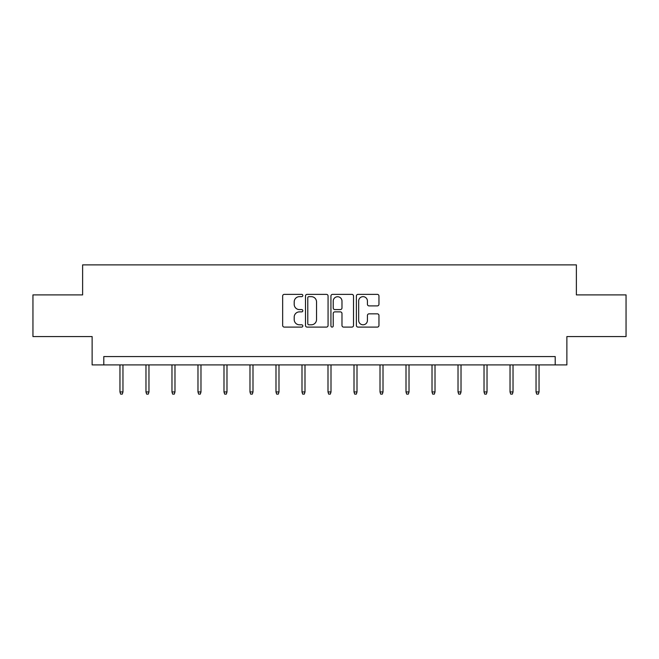 <?xml version="1.0" encoding="UTF-8"?>
<svg xmlns="http://www.w3.org/2000/svg" width="659" height="659" viewBox="0 0 659 659"><rect width="100%" height="100%" fill="white"/><g stroke="black" fill="none" stroke-linecap="round" stroke-linejoin="round"><path stroke-width="0.99" d="M302.827 295.512A1.145 1.145 0 0 0 301.682 294.367L284.301 294.367A1.639 1.639 0 0 0 282.662 296.006L282.662 325.455A1.639 1.639 0 0 0 284.301 327.095L301.682 327.095A1.145 1.145 0 0 0 302.827 325.95A1.145 1.145 0 0 0 301.682 324.805L299.433 324.805A5.239 5.239 0 0 1 294.202 319.566L294.202 317.111A5.239 5.239 0 0 1 299.433 311.872L301.682 311.872A1.145 1.145 0 0 0 302.827 310.727A1.145 1.145 0 0 0 301.682 309.582L299.433 309.582A5.239 5.239 0 0 1 294.202 304.351L294.202 301.896A5.239 5.239 0 0 1 299.433 296.657L301.682 296.657A1.145 1.145 0 0 0 302.827 295.512M377.319 305.9A1.639 1.639 0 0 0 378.958 304.269L378.958 296.006A1.639 1.639 0 0 0 377.319 294.367L358.01 294.367A1.639 1.639 0 0 0 356.379 296.006L356.379 325.455A1.639 1.639 0 0 0 358.01 327.095L377.319 327.095A1.639 1.639 0 0 0 378.958 325.455L378.958 315.472A1.639 1.639 0 0 0 377.319 313.841L369.056 313.841A1.639 1.639 0 0 0 367.417 315.472L367.417 320.422A4.374 4.374 0 0 1 363.043 324.805A4.374 4.374 0 0 1 358.669 320.422L358.669 301.039A4.374 4.374 0 0 1 363.043 296.657A4.374 4.374 0 0 1 367.417 301.039L367.417 304.269A1.639 1.639 0 0 0 369.056 305.9L377.319 305.9M555.207 364.905L566.872 364.905L566.872 336.568L626.05 336.568L626.05 294.894L576.378 294.894L576.378 264.885L82.622 264.885L82.622 294.894L32.95 294.894L32.95 336.568L92.128 336.568L92.128 364.905L555.207 364.905L555.207 356.568L103.793 356.568L103.793 364.905M328.067 296.006A1.639 1.639 0 0 0 326.436 294.367L307.127 294.367A1.639 1.639 0 0 0 305.488 296.006L305.488 325.455A1.639 1.639 0 0 0 307.127 327.095L326.436 327.095A1.639 1.639 0 0 0 328.067 325.455L328.067 296.006M332.564 294.367L351.873 294.367A1.639 1.639 0 0 1 353.512 296.006L353.512 325.455A1.639 1.639 0 0 1 351.873 327.095L343.611 327.095A1.639 1.639 0 0 1 341.98 325.455L341.98 313.511A1.639 1.639 0 0 0 340.341 311.872L334.863 311.872A1.639 1.639 0 0 0 333.223 313.511L333.223 325.95A1.145 1.145 0 0 1 332.078 327.095A1.145 1.145 0 0 1 330.933 325.95L330.933 296.006A1.639 1.639 0 0 1 332.564 294.367M308.923 296.657A1.145 1.145 0 0 0 307.778 297.802L307.778 323.66A1.145 1.145 0 0 0 308.923 324.805L311.295 324.805A5.239 5.239 0 0 0 316.534 319.566L316.534 301.896A5.239 5.239 0 0 0 311.295 296.657L308.923 296.657M341.98 301.114A4.374 4.374 0 0 0 337.597 296.739A4.374 4.374 0 0 0 333.223 301.114L333.223 307.951A1.639 1.639 0 0 0 334.863 309.582L340.341 309.582A1.639 1.639 0 0 0 341.98 307.951L341.98 301.114M122.961 391.94L122.302 394.115L120.63 394.115L119.963 391.94L122.961 391.94L122.961 364.905M119.963 391.94L119.963 364.905M148.967 391.94L148.3 394.115L146.636 394.115L145.968 391.94L148.967 391.94L148.967 364.905M145.968 391.94L145.968 364.905M174.973 391.94L174.305 394.115L172.642 394.115L171.974 391.94L174.973 391.94L174.973 364.905M171.974 391.94L171.974 364.905M200.979 391.94L200.311 394.115L198.647 394.115L197.98 391.94L200.979 391.94L200.979 364.905M197.98 391.94L197.98 364.905M226.984 391.94L226.317 394.115L224.653 394.115L223.986 391.94L226.984 391.94L226.984 364.905M223.986 391.94L223.986 364.905M252.99 391.94L252.323 394.115L250.651 394.115L249.983 391.94L252.99 391.94L252.99 364.905M249.983 391.94L249.983 364.905M278.988 391.94L278.329 394.115L276.656 394.115L275.989 391.94L278.988 391.94L278.988 364.905M275.989 391.94L275.989 364.905M304.993 391.94L304.326 394.115L302.662 394.115L301.995 391.94L304.993 391.94L304.993 364.905M301.995 391.94L301.995 364.905M330.999 391.94L330.332 394.115L328.668 394.115L328.001 391.94L330.999 391.94L330.999 364.905M328.001 391.94L328.001 364.905M357.005 391.94L356.338 394.115L354.674 394.115L354.007 391.94L357.005 391.94L357.005 364.905M354.007 391.94L354.007 364.905M383.011 391.94L382.344 394.115L380.671 394.115L380.012 391.94L383.011 391.94L383.011 364.905M380.012 391.94L380.012 364.905M409.017 391.94L408.349 394.115L406.677 394.115L406.01 391.94L409.017 391.94L409.017 364.905M406.01 391.94L406.01 364.905M435.014 391.94L434.347 394.115L432.683 394.115L432.016 391.94L435.014 391.94L435.014 364.905M432.016 391.94L432.016 364.905M461.02 391.94L460.353 394.115L458.689 394.115L458.021 391.94L461.02 391.94L461.02 364.905M458.021 391.94L458.021 364.905M487.026 391.94L486.358 394.115L484.694 394.115L484.027 391.94L487.026 391.94L487.026 364.905M484.027 391.94L484.027 364.905M513.031 391.94L512.364 394.115L510.7 394.115L510.033 391.94L513.031 391.94L513.031 364.905M510.033 391.94L510.033 364.905M539.037 391.94L538.37 394.115L536.698 394.115L536.039 391.94L539.037 391.94L539.037 364.905M536.039 391.94L536.039 364.905"/></g></svg>
